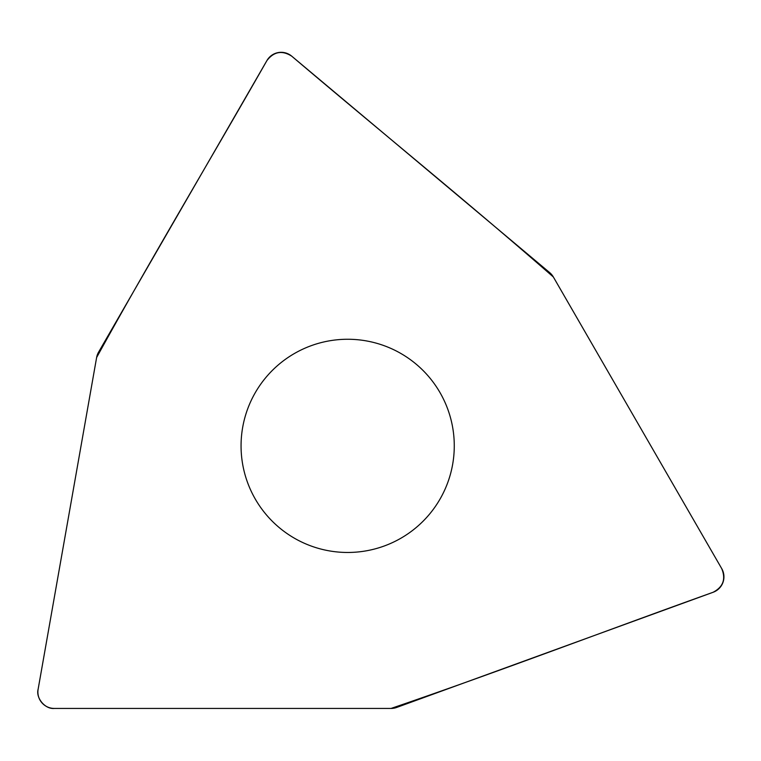 <?xml version="1.0" encoding="UTF-8"?>
<svg xmlns="http://www.w3.org/2000/svg" width="761" height="761" viewBox="0 0 761 761"><rect width="100%" height="100%" fill="white"/><g stroke="black" fill="none" stroke-linecap="round" stroke-linejoin="round"><path stroke-width="1.14" d="M396.681 707.445L713.143 592.267A16.409 16.409 0 0 0 721.742 568.638L553.352 276.985A16.409 16.409 0 0 0 549.689 272.619L291.71 56.152A16.409 16.409 0 0 0 266.949 60.519L98.569 352.172A16.409 16.409 0 0 0 96.618 357.527L38.136 689.181A16.409 16.409 0 0 0 54.297 708.434L391.068 708.434A16.409 16.409 0 0 0 396.681 707.445M266.008 514.388A106.597 106.597 0 0 0 447.839 482.322A106.597 106.597 0 0 0 329.152 340.88A106.597 106.597 0 0 0 266.008 514.388M291.777 56.209C282.15 50.083 273.865 51.548 266.911 60.595C210.493 159.62 151.563 257.732 96.618 357.527L38.155 689.095C35.558 697.98 45.184 709.452 54.383 708.434L391.059 708.434C498.883 671.659 605.737 630.66 713.057 592.296C723.178 587.016 726.051 579.111 721.694 568.562L553.361 276.994C467.596 202.007 378.655 129.969 291.777 56.209"/></g></svg>
